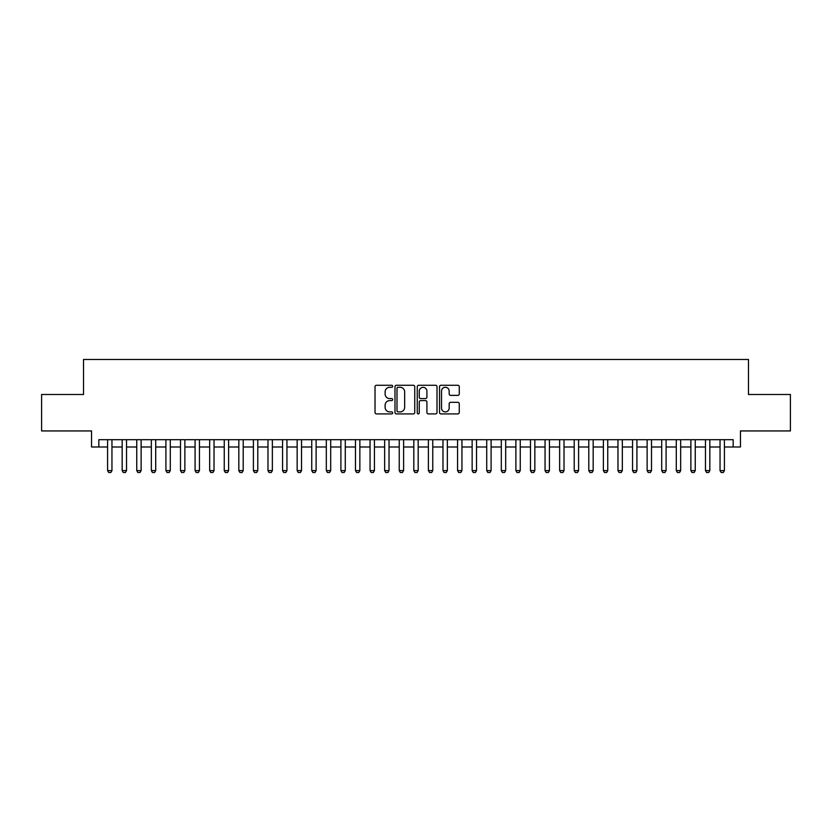 <?xml version="1.0" encoding="UTF-8"?>
<svg xmlns="http://www.w3.org/2000/svg" width="832" height="832" viewBox="0 0 832 832"><rect width="100%" height="100%" fill="white"/><g stroke="black" fill="none" stroke-linecap="round" stroke-linejoin="round"><path stroke-width="1.25" d="M392.673 386.287A0.998 0.998 0 0 0 391.664 385.278L376.459 385.278A1.435 1.435 0 0 0 375.024 386.714L375.024 412.474A1.435 1.435 0 0 0 376.459 413.91L391.664 413.91A0.998 0.998 0 0 0 392.673 412.911A0.998 0.998 0 0 0 391.664 411.902L389.698 411.902A4.576 4.576 0 0 1 385.122 407.326L385.122 405.174A4.576 4.576 0 0 1 389.698 400.598L391.664 400.598A0.998 0.998 0 0 0 392.673 399.599A0.998 0.998 0 0 0 391.664 398.59L389.698 398.59A4.576 4.576 0 0 1 385.122 394.014L385.122 391.862A4.576 4.576 0 0 1 389.698 387.286L391.664 387.286A0.998 0.998 0 0 0 392.673 386.287M457.829 395.377A1.435 1.435 0 0 0 459.264 393.942L459.264 386.714A1.435 1.435 0 0 0 457.829 385.278L440.939 385.278A1.435 1.435 0 0 0 439.514 386.714L439.514 412.474A1.435 1.435 0 0 0 440.939 413.91L457.829 413.91A1.435 1.435 0 0 0 459.264 412.474L459.264 403.749A1.435 1.435 0 0 0 457.829 402.314L450.601 402.314A1.435 1.435 0 0 0 449.176 403.749L449.176 408.075A3.827 3.827 0 0 1 445.338 411.902A3.827 3.827 0 0 1 441.511 408.075L441.511 391.113A3.827 3.827 0 0 1 445.338 387.286A3.827 3.827 0 0 1 449.176 391.113L449.176 393.942A1.435 1.435 0 0 0 450.601 395.377L457.829 395.377M98.831 446.992L98.831 439.691L733.169 439.691L733.169 446.992L740.459 446.992L740.459 430.945L790.4 430.945L790.4 394.493L748.478 394.493L748.478 359.497L83.522 359.497L83.522 394.493L41.6 394.493L41.6 430.945L91.541 430.945L91.541 446.992L107.588 446.992M414.752 386.714A1.435 1.435 0 0 0 413.317 385.278L396.427 385.278A1.435 1.435 0 0 0 394.992 386.714L394.992 412.474A1.435 1.435 0 0 0 396.427 413.91L413.317 413.91A1.435 1.435 0 0 0 414.752 412.474L414.752 386.714M418.683 385.278L435.573 385.278A1.435 1.435 0 0 1 437.008 386.714L437.008 412.474A1.435 1.435 0 0 1 435.573 413.91L428.345 413.91A1.435 1.435 0 0 1 426.91 412.474L426.91 402.033A1.435 1.435 0 0 0 425.485 400.598L420.69 400.598A1.435 1.435 0 0 0 419.255 402.033L419.255 412.911A0.998 0.998 0 0 1 418.257 413.91A0.998 0.998 0 0 1 417.248 412.911L417.248 386.714A1.435 1.435 0 0 1 418.683 385.278M111.956 446.992L122.169 446.992M126.537 446.992L136.75 446.992M141.128 446.992L151.33 446.992M155.709 446.992L165.911 446.992M170.29 446.992L180.492 446.992M184.87 446.992L195.083 446.992M199.451 446.992L209.664 446.992M214.032 446.992L224.245 446.992M228.613 446.992L238.826 446.992M243.204 446.992L253.406 446.992M257.785 446.992L267.987 446.992M272.366 446.992L282.568 446.992M286.946 446.992L297.159 446.992M301.527 446.992L311.74 446.992M316.108 446.992L326.321 446.992M330.689 446.992L340.902 446.992M345.28 446.992L355.482 446.992M359.861 446.992L370.063 446.992M374.442 446.992L384.644 446.992M389.022 446.992L399.235 446.992M403.603 446.992L413.816 446.992M418.184 446.992L428.397 446.992M432.765 446.992L442.978 446.992M447.356 446.992L457.558 446.992M461.937 446.992L472.139 446.992M476.518 446.992L486.72 446.992M491.098 446.992L501.311 446.992M505.679 446.992L515.892 446.992M520.26 446.992L530.473 446.992M534.841 446.992L545.054 446.992M549.432 446.992L559.634 446.992M564.013 446.992L574.215 446.992M578.594 446.992L588.796 446.992M593.174 446.992L603.387 446.992M607.755 446.992L617.968 446.992M622.336 446.992L632.549 446.992M636.917 446.992L647.13 446.992M651.508 446.992L661.71 446.992M666.089 446.992L676.291 446.992M680.67 446.992L690.872 446.992M695.25 446.992L705.463 446.992M709.831 446.992L720.044 446.992M724.412 446.992L733.169 446.992M397.998 387.286A0.998 0.998 0 0 0 396.999 388.284L396.999 410.904A0.998 0.998 0 0 0 397.998 411.902L400.078 411.902A4.576 4.576 0 0 0 404.654 407.326L404.654 391.862A4.576 4.576 0 0 0 400.078 387.286L397.998 387.286M426.91 391.186A3.827 3.827 0 0 0 423.082 387.358A3.827 3.827 0 0 0 419.255 391.186L419.255 397.166A1.435 1.435 0 0 0 420.69 398.59L425.485 398.59A1.435 1.435 0 0 0 426.91 397.166L426.91 391.186M111.956 439.691L111.956 470.61L110.864 472.503L108.68 472.503L107.588 470.61L107.588 439.691M107.588 470.61L111.956 470.61M126.537 439.691L126.537 470.61L125.445 472.503L123.261 472.503L122.169 470.61L122.169 439.691M122.169 470.61L126.537 470.61M141.128 439.691L141.128 470.61L140.026 472.503L137.842 472.503L136.75 470.61L136.75 439.691M136.75 470.61L141.128 470.61M155.709 439.691L155.709 470.61L154.617 472.503L152.422 472.503L151.33 470.61L151.33 439.691M151.33 470.61L155.709 470.61M170.29 439.691L170.29 470.61L169.198 472.503L167.003 472.503L165.911 470.61L165.911 439.691M165.911 470.61L170.29 470.61M184.87 439.691L184.87 470.61L183.778 472.503L181.594 472.503L180.492 470.61L180.492 439.691M180.492 470.61L184.87 470.61M199.451 439.691L199.451 470.61L198.359 472.503L196.175 472.503L195.083 470.61L195.083 439.691M195.083 470.61L199.451 470.61M214.032 439.691L214.032 470.61L212.94 472.503L210.756 472.503L209.664 470.61L209.664 439.691M209.664 470.61L214.032 470.61M228.613 439.691L228.613 470.61L227.521 472.503L225.337 472.503L224.245 470.61L224.245 439.691M224.245 470.61L228.613 470.61M243.204 439.691L243.204 470.61L242.102 472.503L239.918 472.503L238.826 470.61L238.826 439.691M238.826 470.61L243.204 470.61M257.785 439.691L257.785 470.61L256.693 472.503L254.498 472.503L253.406 470.61L253.406 439.691M253.406 470.61L257.785 470.61M272.366 439.691L272.366 470.61L271.274 472.503L269.079 472.503L267.987 470.61L267.987 439.691M267.987 470.61L272.366 470.61M286.946 439.691L286.946 470.61L285.854 472.503L283.67 472.503L282.568 470.61L282.568 439.691M282.568 470.61L286.946 470.61M301.527 439.691L301.527 470.61L300.435 472.503L298.251 472.503L297.159 470.61L297.159 439.691M297.159 470.61L301.527 470.61M316.108 439.691L316.108 470.61L315.016 472.503L312.832 472.503L311.74 470.61L311.74 439.691M311.74 470.61L316.108 470.61M330.689 439.691L330.689 470.61L329.597 472.503L327.413 472.503L326.321 470.61L326.321 439.691M326.321 470.61L330.689 470.61M345.28 439.691L345.28 470.61L344.178 472.503L341.994 472.503L340.902 470.61L340.902 439.691M340.902 470.61L345.28 470.61M359.861 439.691L359.861 470.61L358.769 472.503L356.574 472.503L355.482 470.61L355.482 439.691M355.482 470.61L359.861 470.61M374.442 439.691L374.442 470.61L373.35 472.503L371.155 472.503L370.063 470.61L370.063 439.691M370.063 470.61L374.442 470.61M389.022 439.691L389.022 470.61L387.93 472.503L385.746 472.503L384.644 470.61L384.644 439.691M384.644 470.61L389.022 470.61M403.603 439.691L403.603 470.61L402.511 472.503L400.327 472.503L399.235 470.61L399.235 439.691M399.235 470.61L403.603 470.61M418.184 439.691L418.184 470.61L417.092 472.503L414.908 472.503L413.816 470.61L413.816 439.691M413.816 470.61L418.184 470.61M432.765 439.691L432.765 470.61L431.673 472.503L429.489 472.503L428.397 470.61L428.397 439.691M428.397 470.61L432.765 470.61M447.356 439.691L447.356 470.61L446.254 472.503L444.07 472.503L442.978 470.61L442.978 439.691M442.978 470.61L447.356 470.61M461.937 439.691L461.937 470.61L460.845 472.503L458.65 472.503L457.558 470.61L457.558 439.691M457.558 470.61L461.937 470.61M476.518 439.691L476.518 470.61L475.426 472.503L473.231 472.503L472.139 470.61L472.139 439.691M472.139 470.61L476.518 470.61M491.098 439.691L491.098 470.61L490.006 472.503L487.822 472.503L486.72 470.61L486.72 439.691M486.72 470.61L491.098 470.61M505.679 439.691L505.679 470.61L504.587 472.503L502.403 472.503L501.311 470.61L501.311 439.691M501.311 470.61L505.679 470.61M520.26 439.691L520.26 470.61L519.168 472.503L516.984 472.503L515.892 470.61L515.892 439.691M515.892 470.61L520.26 470.61M534.841 439.691L534.841 470.61L533.749 472.503L531.565 472.503L530.473 470.61L530.473 439.691M530.473 470.61L534.841 470.61M549.432 439.691L549.432 470.61L548.33 472.503L546.146 472.503L545.054 470.61L545.054 439.691M545.054 470.61L549.432 470.61M564.013 439.691L564.013 470.61L562.921 472.503L560.726 472.503L559.634 470.61L559.634 439.691M559.634 470.61L564.013 470.61M578.594 439.691L578.594 470.61L577.502 472.503L575.307 472.503L574.215 470.61L574.215 439.691M574.215 470.61L578.594 470.61M593.174 439.691L593.174 470.61L592.082 472.503L589.898 472.503L588.796 470.61L588.796 439.691M588.796 470.61L593.174 470.61M607.755 439.691L607.755 470.61L606.663 472.503L604.479 472.503L603.387 470.61L603.387 439.691M603.387 470.61L607.755 470.61M622.336 439.691L622.336 470.61L621.244 472.503L619.06 472.503L617.968 470.61L617.968 439.691M617.968 470.61L622.336 470.61M636.917 439.691L636.917 470.61L635.825 472.503L633.641 472.503L632.549 470.61L632.549 439.691M632.549 470.61L636.917 470.61M651.508 439.691L651.508 470.61L650.406 472.503L648.222 472.503L647.13 470.61L647.13 439.691M647.13 470.61L651.508 470.61M666.089 439.691L666.089 470.61L664.997 472.503L662.802 472.503L661.71 470.61L661.71 439.691M661.71 470.61L666.089 470.61M680.67 439.691L680.67 470.61L679.578 472.503L677.383 472.503L676.291 470.61L676.291 439.691M676.291 470.61L680.67 470.61M695.25 439.691L695.25 470.61L694.158 472.503L691.974 472.503L690.872 470.61L690.872 439.691M690.872 470.61L695.25 470.61M709.831 439.691L709.831 470.61L708.739 472.503L706.555 472.503L705.463 470.61L705.463 439.691M705.463 470.61L709.831 470.61M724.412 439.691L724.412 470.61L723.32 472.503L721.136 472.503L720.044 470.61L720.044 439.691M720.044 470.61L724.412 470.61"/></g></svg>
